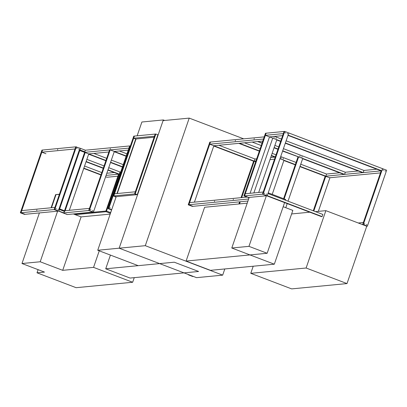 <?xml version="1.0" encoding="UTF-8"?>
<svg xmlns="http://www.w3.org/2000/svg" width="407" height="407" viewBox="0 0 407 407"><rect width="100%" height="100%" fill="white"/><g stroke="black" fill="none" stroke-linecap="round" stroke-linejoin="round"><path stroke-width="0.61" d="M132.657 282.26L93.554 267.368L62.703 270.334L40.201 261.767L21.983 263.522L44.485 272.09L37.017 272.807L76.119 287.693L132.657 282.26L134.244 277.655M93.554 267.368L99.252 250.829M62.703 270.334L81.105 216.895L110.185 214.102M21.983 263.522L39.403 212.932M110.439 213.354L106.125 211.711L75.275 214.677L73.367 213.955L81.105 216.895M40.201 261.767L57.621 211.182M37.017 272.807L38.1 269.658M106.125 211.711L106.369 210.999L110.689 212.642M75.275 214.677L75.519 213.965L106.369 210.999M75.061 213.792L75.519 213.965M105.718 268.788L130.072 278.057L198.601 271.474L174.247 262.2L105.718 268.788L110.434 255.087M250.773 273.326L291.656 288.894L347.003 283.577L306.115 268.01L250.773 273.326L253.215 266.224M287.998 135.383L381.156 170.859L362.637 224.649L366.753 226.221L325.865 210.653L306.115 268.01M325.865 210.653L315.522 211.645M309.808 212.195L291.626 213.945M366.753 226.221L367.389 226.155L386.65 170.223L382.534 168.656L363.273 224.588L362.637 224.649L366.753 226.221L347.003 283.577M268.218 192.832L285.668 199.476L285.424 200.188M284.595 202.594L267.145 253.271L248.962 246.352L266.382 195.762M267.145 253.271L249.969 254.924L231.787 248L248.962 246.352M249.206 197.41L231.787 248M186.091 261.06L210.439 270.334L274.323 264.194L249.969 254.924L186.091 261.06L204.609 207.265L247.222 203.169M283.17 206.715L292.842 210.399L274.323 264.194M224.806 268.956L222.675 275.142L145.294 245.68L189.224 118.106L163.085 120.62L119.159 248.194L145.294 245.68M261.258 145.533L252.162 142.068M243.712 138.853L189.224 118.106M222.675 275.142L196.54 277.655L119.159 248.194L163.319 119.943L141.895 122.003L137.144 135.816M138.212 265.664L97.736 250.254L119.159 248.194L159.63 263.604L138.212 265.664M136.055 138.965L117.267 193.529M116.183 196.678L97.736 250.254M164.687 120.462L163.319 119.943M36.905 209.951L36.737 210.414L36.905 209.951M54.884 207.412L54.146 209.554L58.262 211.121L25.107 214.306L20.991 212.739L21.724 210.602L54.884 207.412M105.947 160.465L79.757 150.493L80.489 148.357L75.738 146.851L54.146 209.554L20.35 212.8L24.466 214.367L25.107 214.306L20.991 212.739L42.577 150.035L41.941 150.102L20.35 212.8M64.703 213.421L64.25 213.253L64.703 213.421M66.763 214.204L66.305 214.036L66.763 214.204M67.247 214.54L63.131 212.973L88.716 210.516L93.468 212.022L88.716 210.516L92.832 212.083L67.247 214.54M93.468 212.022L114.321 151.455L110.205 149.888L109.569 149.954L88.716 210.516L89.448 208.379L64.51 210.775L59.636 208.918L58.903 211.06L63.772 212.912L63.131 212.973L54.787 209.493L54.146 209.554L58.903 211.06L80.489 148.357L85.363 150.214L84.625 152.35L88.741 153.917L69.322 210.312M108.867 151.984L88.741 153.917L84.625 152.35L63.772 212.912M76.857 148.407L76.847 148.102M76.867 148.077L76.928 148.469M78.912 149.191L78.907 148.886M78.927 148.86L78.983 149.252M56.003 208.969L55.993 208.664M56.013 208.638L56.074 209.03M58.059 209.753L58.053 209.447M58.074 209.422L58.13 209.814M58.16 209.829L58.216 209.351L58.16 209.829M79.014 149.267L79.07 148.789L79.014 149.267M76.959 148.484L77.015 148.006L76.959 148.484M56.105 209.045L56.161 208.567L56.105 209.045M76.374 146.79L54.787 209.493M90.527 209.691L90.725 209.529L90.776 210.022L90.527 209.691M92.587 210.475L92.786 210.312L92.832 210.806L92.587 210.475M110.205 149.888L89.352 210.455M57.758 149.389L57.591 149.852L57.758 149.389M75.738 146.851L75 148.987L41.845 152.177L42.577 150.035L75.738 146.851M45.96 153.744L41.845 152.177M123.245 164.637L111.345 160.104M106.685 158.328L93.814 153.429M88.65 154.187L105.856 160.734M110.516 162.51L122.415 167.043M110.612 162.24L122.507 166.773M117.898 176.206L106.924 177.259L105.611 176.76M106.09 175.376L120.004 174.038M106.822 173.24L114.26 172.522M108.73 167.694L119.973 171.978L120.742 171.902M101.775 172.578L84.575 166.025M83.745 168.432L100.946 174.985M83.837 168.162L101.043 174.715M111.543 209.971L110.633 212.622M106.517 211.055L119.236 174.115L119.892 174.364M107.901 170.106L118.595 174.176L119.236 174.115L118.595 174.176L105.901 211.045M110.175 149.084L110.343 148.621L110.175 149.084M84.625 152.35L128.943 148.092L129.675 145.95L85.363 150.214M126.221 155.988L114.321 151.455L128.241 150.122M104.07 165.919L86.864 159.371M86.035 161.777L103.241 168.33M86.126 161.508L103.332 168.06M107.997 169.836L119.236 174.115L119.973 171.978M192.674 276.49L193.315 276.429L189.199 274.862L188.558 274.923L192.674 276.49M188.558 274.923L188.65 274.654M233.221 199.679L233.389 199.216L233.221 199.679M214.443 201.48L214.611 201.017L214.443 201.48M247.96 201.033L192.989 206.313L188.873 204.746L189.606 202.61L246.901 197.105M188.232 204.813L192.348 206.38L192.989 206.313L188.873 204.746L188.232 204.813L209.824 142.109L210.46 142.048L188.873 204.746L248.662 199.003M262.805 141.046L213.843 145.752L194.424 202.147M254.075 139.113L254.243 138.65L254.075 139.113M235.297 140.919L235.465 140.456L235.297 140.919M255.942 160.974L254.248 161.136L209.727 144.185L210.46 142.048L264.24 136.879M209.727 144.185L263.502 139.016M376.826 169.205L363.95 170.441L286.126 140.812M358.241 170.991L345.324 172.232L283.425 148.667M339.616 172.782L326.551 174.038L313.822 210.999M282.636 135.638L269.505 136.9L265.389 135.333L283.333 133.608L284.071 131.471L284.712 131.41L288.828 132.977L288.09 135.114L381.797 170.798L325.814 176.175L326.551 174.038L300.753 164.214M380.459 172.889L329.929 177.742L325.173 176.236L313.273 210.79M385.032 170.818L385.231 170.655L385.276 171.149L385.032 170.818M385.144 171.118L385.083 170.726M385.063 170.752L385.073 171.057M366.509 224.613L366.707 224.45L366.753 224.944L366.509 224.613M364.448 223.83L364.647 223.667L364.697 224.16L364.448 223.83M382.972 170.034L383.17 169.872L383.221 170.365L382.972 170.034M383.084 170.335L383.028 169.943M383.007 169.968L383.012 170.274M367.389 226.155L363.273 224.588M274.048 137.683L274.104 137.205L274.048 137.683M276.104 138.466L276.16 137.988L276.104 138.466M281.466 139.036L274.577 136.416M276.755 139.967L280.637 141.443M285.297 143.218L362.576 172.644L363.217 172.583L285.393 142.949M250.086 193.3L269.505 136.9L280.728 141.173M363.95 170.441L363.217 172.583M263.217 192.038L262.479 194.175L266.595 195.742L248.652 197.466L244.536 195.899L245.273 193.763L263.217 192.038M265.389 135.333L266.127 133.196L284.071 131.471L262.479 194.175L243.895 195.96L248.652 197.466L244.536 195.899L266.127 133.196L265.486 133.257L243.895 195.96M285.19 133.028L285.18 132.723M285.2 132.697L285.261 133.089M287.245 133.811L287.24 133.506M287.261 133.481L287.317 133.872M264.336 193.595L264.326 193.284M264.347 193.264L264.408 193.651M266.392 194.378L266.387 194.068M266.407 194.047L266.463 194.434M266.493 194.449L266.549 193.971L266.493 194.449M287.347 133.888L287.403 133.41L287.347 133.888M285.292 133.104L285.348 132.626L285.292 133.104M264.438 193.666L264.494 193.188L264.438 193.666M262.479 194.175L267.236 195.681L262.479 194.175M284.712 131.41L263.12 194.114M381.797 170.798L382.534 168.656L288.828 132.977L267.236 195.681L267.974 193.544L322.853 214.438L322.115 216.575L321.474 216.636L266.595 195.742L267.236 195.681L322.115 216.575M109.941 208.074L109.936 207.763M109.956 207.743L110.012 208.13M111.996 208.847L112.129 208.455M110.043 208.145L110.099 207.667L110.043 208.145M130.316 145.889L108.725 208.593L108.089 208.654L129.675 145.95L130.403 145.925M108.089 208.654L111.599 209.992M111.691 209.722L108.725 208.593M116.946 193.559L135.735 138.996L136.009 139.102M113.166 195.986L133.771 136.136L134.412 136.075L113.802 195.925L113.166 195.986L115.863 196.708L113.802 195.925L114.54 193.788L135.322 191.794L134.585 193.93L137.286 194.653L157.891 134.798L155.835 134.015L135.226 193.869L134.585 193.93L136.645 194.714L115.863 196.708L113.802 195.925L134.585 193.93L155.194 134.076L154.457 136.218L133.679 138.212L134.412 136.075L155.835 134.015M358.302 223L363.37 222.512L362.637 224.649M329.929 177.742L318.35 211.375M239.52 203.912L240.257 201.77M241.692 197.604L254.986 159L218.91 145.263M238.878 203.973L239.616 201.836M241.051 197.665L253.607 161.197L213.751 146.021M274.878 157.087L270.721 157.489M256.68 158.837L254.986 159L254.248 161.136L254.986 159M274.527 159.188L269.983 159.625M255.698 161.691L253.607 161.197M253.861 192.933L272.731 138.131L276.846 139.698L258.674 192.47M281.166 158.231L281.222 157.753L281.166 158.231M281.12 158.206L281.1 157.804M281.044 157.87L281.095 158.186M283.226 159.015L283.282 158.537L283.226 159.015M283.18 158.989L283.16 158.588M283.099 158.659L283.15 158.969M259.32 151.165L238.807 143.356L239.443 143.289L259.412 150.895M296.087 162.439L280.698 156.583M276.038 154.808L272.151 153.327M260.149 148.758L244.515 142.806M271.327 155.733L275.208 157.214M283.872 160.511L295.258 164.85M299.923 166.626L325.173 176.236M271.418 155.464L275.3 156.944M272.222 194.358L283.969 160.241L279.965 158.72L295.355 164.581M300.015 166.356L325.814 176.175L326.551 174.038M299.944 156.425L300 155.947L299.944 156.425M299.898 156.4L299.878 155.998M299.817 156.069L299.867 156.38M301.999 157.209L302.055 156.731L301.999 157.209M301.953 157.183L301.938 156.781M301.877 156.853L301.928 157.163M262.047 143.249L257.58 141.55L262.139 142.979M278.759 146.891L274.878 145.411M274.048 147.817L277.93 149.298M282.595 151.073L302.742 158.44L288.024 201.175M302.65 158.71L343.951 174.435L344.587 174.369L282.687 150.804M274.145 147.548L278.027 149.028M345.324 172.232L344.587 174.369M297.985 156.934L283.608 198.692M298.626 156.873L284.152 198.901M287.2 203.586L285.775 207.707M249.125 197.644L248.011 197.527L249.033 197.914M154.111 137.23L135.735 138.996L133.679 138.212M137.286 194.653L135.226 193.869M158.165 134.905L157.891 134.798L157.158 136.94L157.433 137.042M116.046 197.085L115.222 196.769L116.137 196.815M126.959 153.851L119.393 150.972M114.23 151.73L126.129 156.257M59.361 194.409L55.673 194.602L59.417 194.241M51.094 207.779L55.581 194.75L56.013 194.734M55.922 194.877L51.496 207.738M64.754 211.564L64.296 211.391M84.824 151.78L79.401 149.715L58.893 209.279L64.861 211.554M65.151 210.714L85.175 152.559"/></g></svg>
